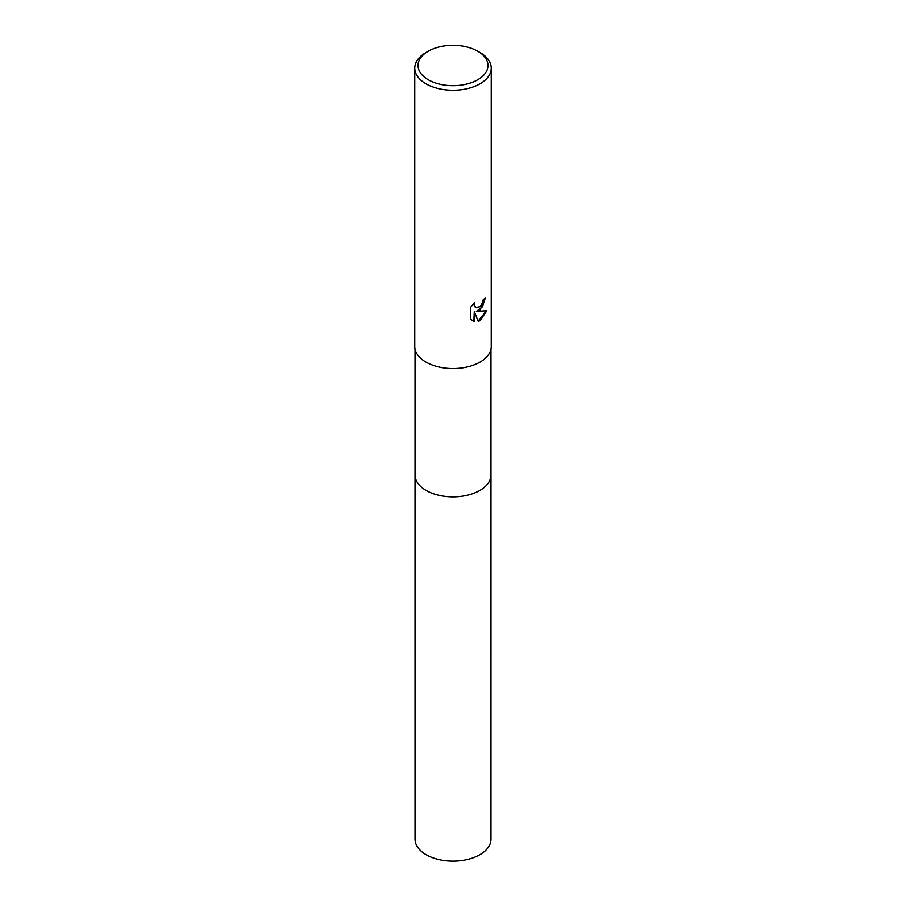 <?xml version="1.0" encoding="UTF-8"?>
<svg xmlns="http://www.w3.org/2000/svg" width="906" height="906" viewBox="0 0 906 906"><rect width="100%" height="100%" fill="white"/><g stroke="black" fill="none" stroke-linecap="round" stroke-linejoin="round"><path stroke-width="1.36" d="M490.961 349.116L490.961 474.925A37.961 21.914 180 0 1 479.84 490.429A37.961 21.914 180 0 1 438.47 495.186A37.961 21.914 180 0 1 415.039 474.925L415.039 349.116M490.961 474.676A37.973 21.925 180 0 1 479.852 490.429A37.973 21.925 180 0 1 438.255 495.14A37.973 21.925 180 0 1 415.039 474.676M480.044 310.056L476.375 311.426L486.85 310.758L480.044 320.679L478.243 321.437L474.28 311.539L474.28 321.517L470.78 319.467L470.78 307.157L474.801 302.174L474.257 304.62L475.741 307.542L480.033 306.749L482.807 302.332L483.204 299.773A38.233 22.072 0 0 0 485.537 297.836L480.044 310.056M477.722 51.212L480.044 52.548A38.233 22.072 180 0 1 491.233 68.165A38.233 22.072 180 0 1 480.044 83.771A38.233 22.072 180 0 1 438.368 88.562A38.233 22.072 180 0 1 414.767 68.165A38.233 22.072 180 0 1 425.956 52.548L428.278 51.212A34.96 20.181 180 0 1 477.722 51.212A34.96 20.181 180 0 1 477.722 79.762A34.96 20.181 180 0 1 428.278 79.762A34.96 20.181 180 0 1 428.278 51.212L425.956 52.548M491.233 68.165L491.233 346.477A38.233 22.072 180 0 1 480.044 362.094A38.233 22.072 180 0 1 438.368 366.873A38.233 22.072 180 0 1 414.767 346.477L414.767 68.165M485.129 298.21L482.445 306.794L476.375 311.426M475.559 307.417L474.257 306.149L474.076 302.91M472.241 320.656L473.883 321.29L474.28 311.539M478.119 321.132L486.341 310.894M490.961 474.563A37.973 21.925 180 0 1 490.973 474.937L490.961 839.205A37.961 21.914 180 0 1 467.53 859.454A37.961 21.914 180 0 1 426.16 854.698A37.961 21.914 180 0 1 415.039 839.205L415.027 474.937A37.973 21.925 180 0 1 415.039 474.563M490.973 474.937A37.973 21.925 180 0 1 467.53 495.186A37.973 21.925 180 0 1 426.148 490.429A37.973 21.925 180 0 1 415.027 474.937"/></g></svg>
